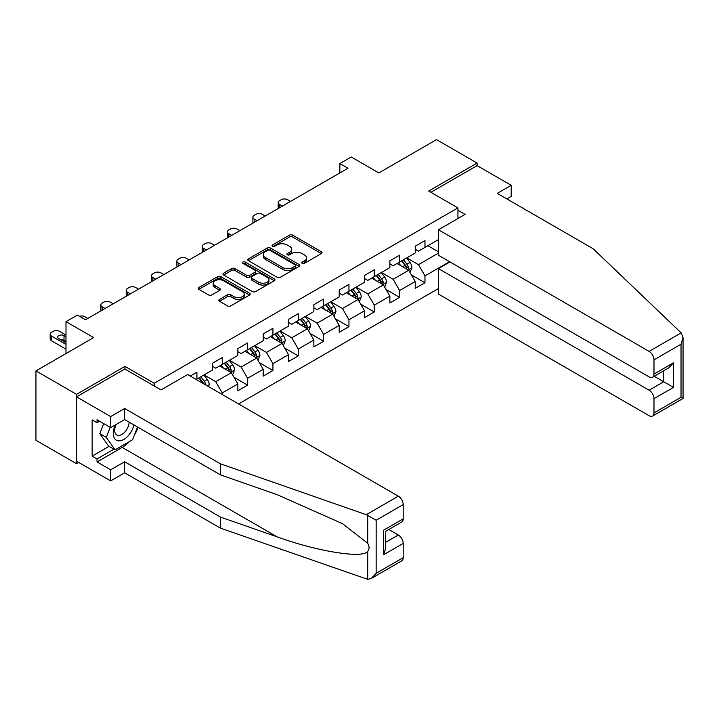 <?xml version="1.0" encoding="UTF-8"?>
<svg xmlns="http://www.w3.org/2000/svg" width="719" height="719" viewBox="0 0 719 719"><rect width="100%" height="100%" fill="white"/><g stroke="black" fill="none" stroke-linecap="round" stroke-linejoin="round"><path stroke-width="1.08" d="M302.214 263.352A1.582 0.908 0 0 0 304.443 263.352L321.384 253.573A2.256 1.303 0 0 0 322.049 252.657A2.256 1.303 0 0 0 321.384 251.731L292.687 235.167A2.256 1.303 0 0 0 289.496 235.167L272.564 244.945A1.582 0.908 0 0 0 272.097 245.592A1.582 0.908 0 0 0 272.564 246.231A1.582 0.908 0 0 0 274.793 246.231L276.986 244.972A7.217 4.161 0 0 1 287.187 244.972L289.577 246.347A7.217 4.161 0 0 1 291.689 249.295A7.217 4.161 0 0 1 289.577 252.243L287.384 253.51A1.582 0.908 0 0 0 286.926 254.149A1.582 0.908 0 0 0 287.384 254.796A1.582 0.908 0 0 0 289.622 254.796L291.815 253.528A7.217 4.161 0 0 1 302.016 253.528L304.407 254.912A7.217 4.161 0 0 1 306.519 257.851A7.217 4.161 0 0 1 304.407 260.799L302.214 262.067A1.582 0.908 0 0 0 301.755 262.714A1.582 0.908 0 0 0 302.214 263.352L302.214 262.067M219.511 299.419A2.256 1.303 0 0 0 218.846 300.335A2.256 1.303 0 0 0 219.511 301.252L227.564 305.908A2.256 1.303 0 0 0 230.745 305.908L249.565 295.042A2.256 1.303 0 0 0 250.221 294.125A2.256 1.303 0 0 0 249.565 293.199L220.868 276.635A2.256 1.303 0 0 0 217.677 276.635L198.857 287.492A2.256 1.303 0 0 0 198.201 288.418A2.256 1.303 0 0 0 198.857 289.335L208.591 294.952A2.256 1.303 0 0 0 211.772 294.952L219.825 290.305A2.256 1.303 0 0 0 220.49 289.38A2.256 1.303 0 0 0 219.825 288.463L215.008 285.677A6.031 3.478 0 0 1 213.237 283.214A6.031 3.478 0 0 1 216.958 279.997A6.031 3.478 0 0 1 223.537 280.752L242.429 291.662A6.031 3.478 0 0 1 244.19 294.125A6.031 3.478 0 0 1 240.47 297.342A6.031 3.478 0 0 1 233.9 296.588L230.745 294.763A2.256 1.303 0 0 0 227.564 294.763L219.511 299.419L219.511 301.252L227.564 296.641L227.564 294.763M506.832 198.902L511.209 196.368L511.209 185.304L477.101 165.613L477.101 163.078L436.496 139.639L378.832 172.928L351.223 156.985L339.853 163.546L347.978 168.237L85.489 319.784L77.373 315.093L65.995 321.654L65.995 353.541M124.962 369.108L124.962 366.393L76.556 394.336L35.95 370.887L93.614 337.597L65.995 321.654M124.962 366.393L154.199 383.272L457.94 207.908L457.94 218.504M477.101 163.078L428.704 191.029L457.94 207.908M277.148 277.273A2.256 1.303 0 0 0 280.329 277.273L299.149 266.416A2.256 1.303 0 0 0 299.805 265.5A2.256 1.303 0 0 0 299.149 264.574L270.452 248.01A2.256 1.303 0 0 0 267.261 248.01L248.441 258.867A2.256 1.303 0 0 0 247.785 259.793A2.256 1.303 0 0 0 248.441 260.709L277.148 277.273M243.579 263.693A1.582 0.908 0 0 1 245.179 263.918L274.325 280.743L255.542 291.59A2.256 1.303 0 0 1 252.351 291.59L223.654 275.026L223.654 273.184A2.256 1.303 0 0 0 222.989 274.101A2.256 1.303 0 0 0 223.654 275.026M223.654 273.184L231.707 268.538A2.256 1.303 0 0 1 234.897 268.538L246.536 275.251A2.256 1.303 0 0 0 249.718 275.251L255.065 272.168A2.256 1.303 0 0 0 255.721 271.252A2.256 1.303 0 0 0 255.065 270.326L242.941 263.334A1.582 0.908 0 0 1 242.483 262.687A1.582 0.908 0 0 1 243.453 261.851A1.582 0.908 0 0 1 245.179 262.04L274.352 278.891A2.256 1.303 0 0 1 275.018 279.808A2.256 1.303 0 0 1 274.352 280.734L274.352 278.891M76.556 394.336L76.556 463.728L35.95 440.289L35.95 370.887M154.199 385.986L154.199 383.272M238.582 403.943L438.446 288.553M438.446 239.607L424.965 247.39L424.965 240.541L415.223 246.168L415.223 253.016L399.629 262.013L399.629 255.173L389.878 260.799L389.878 267.639L374.284 276.644L374.284 269.796L364.542 275.422L364.542 282.27L348.949 291.276L348.949 284.427L339.206 290.054L339.206 296.902L323.613 305.908L323.613 299.059L313.861 304.685L313.861 311.534L298.268 320.53L298.268 313.691L288.526 319.317L288.526 326.156L272.932 335.162L272.932 328.313L263.19 333.94L263.19 340.788L247.597 349.793L247.597 342.945L237.845 348.571L237.845 355.42L222.252 364.416L222.252 357.577L212.509 363.203L212.509 370.042L196.916 379.048L196.916 372.199L190.256 376.046M449.573 261.689L424.965 275.898L424.965 282.738L415.223 288.364L415.223 281.524L399.629 290.521L399.629 297.369L389.878 302.996L389.878 296.147L374.284 305.153L374.284 312.001L364.542 317.627L364.542 310.779L348.949 319.784L348.949 326.633L339.206 332.259L339.206 325.41L323.613 334.416L323.613 341.255L313.861 346.882L313.861 340.042L298.268 349.039L298.268 355.887L288.526 361.513L288.526 354.665L272.932 363.67L272.932 370.519L263.19 376.145L263.19 369.296L247.597 378.302L247.597 385.141L237.845 390.768L237.845 383.928L222.252 392.925L222.252 394.524M196.916 379.048L196.188 379.47M219.655 365.917L231.347 372.676L215.754 381.672L204.061 374.923M212.509 366.295L215.754 368.173L222.252 364.416M215.754 381.672L222.252 392.925M231.347 372.676L237.845 383.928M244.99 351.294L256.692 358.044L241.099 367.05L229.397 360.291M237.845 351.663L241.099 353.541L247.597 349.793M241.099 367.05L247.597 378.302M256.692 358.044L263.19 369.296M270.335 336.663L282.028 343.412L266.434 352.418L254.742 345.668M263.19 337.04L266.434 338.91L272.932 335.162M266.434 352.418L272.932 363.67M282.028 343.412L288.526 354.665M295.671 322.031L307.364 328.781L291.77 337.786L280.077 331.037M288.526 322.409L291.77 324.287L298.268 320.53M291.77 337.786L298.268 349.039M307.364 328.781L313.861 340.042M321.007 307.399L332.708 314.158L317.115 323.155L305.413 316.405M313.861 307.777L317.115 309.655L323.613 305.908M317.115 323.155L323.613 334.416M332.708 314.158L339.206 325.41M346.351 292.777L358.044 299.526L342.451 308.532L330.758 301.773M339.206 293.145L342.451 295.024L348.949 291.276M342.451 308.532L348.949 319.784M358.044 299.526L364.542 310.779M371.687 278.145L383.38 284.895L367.786 293.9L356.094 287.151M364.542 278.523L367.786 280.392L374.284 276.644M367.786 293.9L374.284 305.153M383.38 284.895L389.878 296.147M397.023 263.514L408.725 270.272L393.131 279.269L381.43 272.519M389.878 263.891L393.131 265.769L399.629 262.013M393.131 279.269L399.629 290.521M408.725 270.272L415.223 281.524M438.446 253.106L418.467 264.646L406.774 257.887M427.886 245.7L438.446 251.794M415.223 249.259L418.467 251.138L424.965 247.39M418.467 264.646L424.965 275.898M76.556 463.728L78.748 462.461M339.853 163.546L339.853 172.928M411.403 274.91L424.965 282.738M386.067 289.541L399.629 297.369M360.722 304.173L374.284 312.001M335.387 318.796L348.949 326.633M310.051 333.427L323.613 341.255M284.706 348.059L298.268 355.887M259.37 362.682L272.932 370.519M234.034 377.313L247.597 385.141M302.843 263.576L304.407 262.678A7.217 4.161 0 0 0 306.519 259.73L306.519 257.851M291.689 249.295L291.689 251.174A7.217 4.161 0 0 1 289.577 254.113L288.022 255.02M321.357 253.591L292.687 237.045A2.256 1.303 0 0 0 289.496 237.045L273.193 246.455M299.113 266.434L270.452 249.879A2.256 1.303 0 0 0 267.261 249.879L248.477 260.727L248.441 258.867M295.158 266.138A1.582 0.908 0 0 0 295.626 265.5A1.582 0.908 0 0 0 295.158 264.853L269.967 250.311A1.582 0.908 0 0 0 267.738 250.311L265.428 251.641A7.217 4.161 0 0 0 263.316 254.589A7.217 4.161 0 0 0 265.428 257.537L282.648 267.477A7.217 4.161 0 0 0 292.849 267.477L295.158 266.138L295.158 268.016A1.582 0.908 0 0 0 295.626 267.369L295.626 265.5M263.316 254.589L263.316 256.467A7.217 4.161 0 0 0 265.428 259.406L265.428 257.537M295.158 268.016L292.849 269.346A7.217 4.161 0 0 1 282.648 269.346L265.428 259.406M223.681 275.044L231.707 270.407L231.707 268.538M255.721 271.252L255.721 273.121A2.256 1.303 0 0 1 255.065 274.047L249.718 277.13A2.256 1.303 0 0 1 246.536 277.13L234.897 270.407A2.256 1.303 0 0 0 231.707 270.407M258.606 282.225A6.031 3.478 0 0 0 265.185 282.98A6.031 3.478 0 0 0 268.906 279.763A6.031 3.478 0 0 0 267.135 277.3L260.485 273.454A2.256 1.303 0 0 0 257.294 273.454L251.956 276.545A2.256 1.303 0 0 0 251.291 277.462A2.256 1.303 0 0 0 251.956 278.379L258.606 282.225L258.606 284.104A6.031 3.478 0 0 0 265.185 284.859A6.031 3.478 0 0 0 268.906 281.641L268.906 279.763M251.291 277.462L251.291 279.34A2.256 1.303 0 0 0 251.956 280.257L251.956 278.379M258.606 284.104L251.956 280.257M244.19 294.125L244.19 295.994A6.031 3.478 0 0 1 240.47 299.212A6.031 3.478 0 0 1 233.9 298.457L230.745 296.641A2.256 1.303 0 0 0 227.564 296.641M213.237 283.214L213.237 285.092A6.031 3.478 0 0 0 215.008 287.555L215.008 285.677M219.798 290.323L215.008 287.555M249.529 295.06L220.868 278.505A2.256 1.303 0 0 0 217.677 278.505L198.893 289.353M410.001 272.492L411.933 267.621A6.085 3.514 -120 0 0 409.992 262.444L406.639 257.968M282.432 206.074L279.556 204.421A4.593 2.651 0 0 1 278.217 202.542A4.593 2.651 0 0 1 279.556 200.664L281.183 199.729A4.593 2.651 0 0 1 287.681 199.729L290.557 201.392M400.798 265.697L398.524 262.651M278.595 208.294A4.593 2.651 180 0 1 278.217 207.234L278.217 202.542M407.781 269.724L408.653 267.881A6.085 3.514 -120 0 0 406.909 264.224L403.557 259.748M402.029 260.629L405.75 265.59A3.101 1.789 60 0 1 406.316 266.533L408.653 267.881M401.606 260.871L404.959 265.347A6.085 3.514 60 0 1 406.702 269.005M115.319 424.938A14.928 8.619 120 0 0 118.545 440.855A14.928 8.619 120 0 0 133.932 424.929M116.118 424.48A10.219 5.905 120 0 0 116.793 434.995A10.219 5.905 120 0 0 118.284 435.453A10.219 5.905 120 0 0 129.123 422.152M137.527 427.005L132.593 439.722L115.058 449.851L108.56 446.095L99.788 433.62L103.68 423.59M115.058 449.851L106.286 437.377L110.178 427.347M99.788 433.62L106.286 437.377M681.181 332.87L683.05 337.418L681.028 344.212L653.984 359.824A6.893 3.981 -120 0 0 649.113 351.384L681.181 332.87L593.076 248.702L497.242 193.375L511.209 185.304M449.977 261.923L438.446 268.582L438.446 294.089L649.113 415.717A6.893 3.981 -120 0 0 652.564 416.058A6.893 3.981 -120 0 0 653.984 412.904L653.984 398.65A6.893 3.981 -120 0 0 649.113 390.21L663.736 381.771L673.478 387.397L653.984 398.65M438.446 268.582L649.113 390.21M457.94 210.254L465.085 214.379L438.446 229.756L438.446 255.263L649.113 376.891A6.893 3.981 -120 0 0 652.564 377.232A6.893 3.981 -120 0 0 653.984 374.078L653.984 359.824M438.446 229.756L649.113 351.384M477.101 165.613L430.897 192.297M654.218 376.28L663.736 381.771L663.736 370.779M653.984 374.078L673.478 362.825L668.607 367.966L652.564 377.232M653.984 412.904L681.028 397.292L682.052 397.886M129.357 441.592A25.839 14.919 -60 0 1 122.203 447.416L97.02 461.949L110.663 469.822L124.639 461.76L220.463 517.087L220.463 528.15L367.715 579.361L371.283 578.453L376.154 573.313L403.197 557.692A6.893 3.981 60 0 1 401.768 560.847L371.283 578.453M220.463 517.087L277.112 536.85C317.349 551.473 362.43 558.735 367.715 551.446C369.485 549.226 369.485 546.503 367.715 543.276L342.415 523.612L277.112 494.654L220.463 474.891L124.639 419.563L110.663 427.625L97.02 419.752L97.02 422.745L92.149 419.932L92.149 456.134L97.02 458.947L113.917 449.195M110.663 469.822L110.663 480.894L76.556 461.203L76.556 396.87L124.8 369.018L161.02 389.923L187.659 374.545L398.326 496.173A6.893 3.981 60 0 1 403.197 504.612L403.197 518.866A6.893 3.981 60 0 1 401.768 522.021L385.726 531.287L385.726 547.905L383.703 554.691L383.703 530.128C386.337 531.638 386.337 531.638 383.703 530.128L403.197 518.866M124.639 461.76L124.639 472.823L110.663 480.894M220.463 528.15L124.639 472.823M403.197 504.612L376.154 520.232L366.259 514.687L220.463 463.827L124.639 408.491L110.663 416.562L110.663 427.625M110.663 416.562L76.556 396.87M97.02 461.949L97.02 458.947M124.639 408.491L124.639 419.563M220.463 463.827L220.463 474.891M385.726 542.279L398.326 534.999A6.893 3.981 60 0 1 403.197 543.438L403.197 557.692M398.326 534.999L388.808 529.508M138.165 427.374A25.839 14.919 -60 0 1 134.489 434.824M99.617 421.244L97.02 422.745M92.149 456.134L109.045 446.382M384.665 287.124L386.597 282.252A6.085 3.514 -120 0 0 384.656 277.067L381.304 272.591M257.096 220.706L254.22 219.043A4.593 2.651 0 0 1 252.872 217.174A4.593 2.651 0 0 1 254.22 215.296L255.847 214.361A4.593 2.651 0 0 1 262.345 214.361L265.212 216.015M375.462 280.32L373.179 277.282M253.259 222.926A4.593 2.651 180 0 1 252.872 221.865L252.872 217.174M382.445 284.356L383.308 282.513A6.085 3.514 -120 0 0 381.573 278.855L378.221 274.379M376.693 275.26L380.414 280.221A3.101 1.789 60 0 1 380.971 281.165L383.308 282.513M376.271 275.503L379.623 279.979A6.085 3.514 60 0 1 381.367 283.637M359.329 301.746L361.262 296.884A6.085 3.514 -120 0 0 359.32 291.698L355.968 287.223M231.752 235.338L228.885 233.675A4.593 2.651 0 0 1 227.537 231.806A4.593 2.651 0 0 1 228.885 229.927L230.502 228.993A4.593 2.651 0 0 1 237 228.993L239.876 230.646M350.117 294.952L347.843 291.914M227.923 237.549A4.593 2.651 180 0 1 227.537 236.488L227.537 231.806M357.1 298.987L357.972 297.145A6.085 3.514 -120 0 0 356.229 293.478L352.876 289.002M351.357 289.883L355.069 294.853A3.101 1.789 60 0 1 355.635 295.788L357.972 297.145M350.926 290.134L354.278 294.601A6.085 3.514 60 0 1 356.022 298.268M333.984 316.378L335.917 311.507A6.085 3.514 -120 0 0 333.976 306.33L330.623 301.854M206.416 249.969L203.54 248.307A4.593 2.651 0 0 1 202.201 246.428A4.593 2.651 0 0 1 203.54 244.559L205.167 243.615A4.593 2.651 0 0 1 211.665 243.615L214.541 245.278M324.781 309.583L322.507 306.546M202.578 252.18A4.593 2.651 180 0 1 202.201 251.12L202.201 246.428M331.765 313.61L332.636 311.767A6.085 3.514 -120 0 0 330.893 308.109L327.54 303.634M326.013 304.514L329.733 309.476A3.101 1.789 60 0 1 330.3 310.419L332.636 311.767M325.59 304.757L328.942 309.233A6.085 3.514 60 0 1 330.686 312.9M308.649 331.01L310.581 326.138A6.085 3.514 -120 0 0 308.64 320.953L305.287 316.486M181.08 264.592L178.204 262.938A4.593 2.651 0 0 1 176.856 261.06A4.593 2.651 0 0 1 178.204 259.182L179.831 258.247A4.593 2.651 0 0 1 186.329 258.247L189.196 259.91M299.446 324.206L297.163 321.168M177.242 266.812A4.593 2.651 180 0 1 176.856 265.751L176.856 261.06M306.429 328.241L307.292 326.399A6.085 3.514 -120 0 0 305.557 322.741L302.205 318.265M300.677 319.146L304.398 324.107A3.101 1.789 60 0 1 304.955 325.051L307.292 326.399M300.254 319.389L303.607 323.865A6.085 3.514 60 0 1 305.35 327.522M283.313 345.641L285.245 340.77A6.085 3.514 -120 0 0 283.304 335.584L279.952 331.108M155.735 279.224L152.868 277.561A4.593 2.651 0 0 1 151.52 275.692A4.593 2.651 0 0 1 152.868 273.813L154.486 272.878A4.593 2.651 0 0 1 160.984 272.878L163.86 274.532M274.101 338.838L271.827 335.8M151.907 281.435A4.593 2.651 180 0 1 151.52 280.374L151.52 275.692M281.084 342.873L281.956 341.031A6.085 3.514 -120 0 0 280.212 337.364L276.86 332.897M275.341 333.769L279.053 338.739A3.101 1.789 60 0 1 279.619 339.683L281.956 341.031M274.91 334.02L278.262 338.496A6.085 3.514 60 0 1 280.006 342.154M257.968 360.264L259.901 355.402A6.085 3.514 -120 0 0 257.959 350.216L254.607 345.74M130.4 293.855L127.524 292.193A4.593 2.651 0 0 1 126.185 290.314A4.593 2.651 0 0 1 127.524 288.445L129.15 287.501A4.593 2.651 0 0 1 135.648 287.501L138.524 289.164M248.765 353.469L246.491 350.432M126.562 296.066A4.593 2.651 180 0 1 126.185 295.006L126.185 290.314M255.748 357.496L256.62 355.662A6.085 3.514 -120 0 0 254.877 351.995L251.524 347.52M249.996 348.4L253.717 353.371A3.101 1.789 60 0 1 254.283 354.305L256.62 355.662M249.574 348.643L252.926 353.119A6.085 3.514 60 0 1 254.67 356.786M232.632 374.896L234.565 370.024A6.085 3.514 -120 0 0 232.623 364.848L229.271 360.372M105.064 308.478L102.188 306.824A4.593 2.651 0 0 1 100.84 304.946A4.593 2.651 0 0 1 102.188 303.067L103.815 302.133A4.593 2.651 0 0 1 110.313 302.133L113.18 303.795M223.429 368.101L221.146 365.054M101.226 310.698A4.593 2.651 180 0 1 100.84 309.637L100.84 304.946M230.413 372.127L231.275 370.285A6.085 3.514 -120 0 0 229.541 366.627L226.188 362.151M224.661 363.032L228.381 367.993A3.101 1.789 60 0 1 228.939 368.937L231.275 370.285M224.238 363.275L227.59 367.751A6.085 3.514 60 0 1 229.334 371.408M208.555 386.606L209.229 384.656A6.085 3.514 -120 0 0 207.288 379.47L203.935 374.994M79.494 316.315A4.593 2.651 0 0 1 84.968 316.764L87.844 318.418M205.976 385.123L205.94 384.917A6.085 3.514 -120 0 0 204.196 381.259L200.844 376.783M199.325 377.664L203.037 382.625A3.101 1.789 60 0 1 203.603 383.569L205.94 384.917M198.893 377.906L202.246 382.382A6.085 3.514 60 0 1 202.884 383.344M65.995 344.446L51.507 336.079A4.593 2.651 0 0 1 50.168 334.209A4.593 2.651 0 0 1 51.507 332.331L53.134 331.396A4.593 2.651 0 0 1 59.632 331.396L65.995 335.072M65.995 349.137L51.507 340.77A4.593 2.651 180 0 1 50.168 338.892L50.168 334.209M65.995 341.444L64.018 340.303A3.676 2.121 0 0 0 60.729 339.719M65.995 336.753L64.018 335.611A3.676 2.121 0 0 0 60.01 335.153A3.676 2.121 0 0 0 57.745 337.112A3.676 2.121 0 0 0 58.823 338.613L65.995 342.756M304.407 262.678L304.407 260.799M287.384 254.796L287.384 253.51M289.577 254.113L289.577 252.243M272.564 246.231L272.564 244.945M289.496 237.045L289.496 235.167M292.687 237.045L292.687 235.167M321.384 253.573L321.384 251.731M267.261 249.879L267.261 248.01M270.452 249.879L270.452 248.01M299.149 266.416L299.149 264.574M282.648 269.346L282.648 267.477M292.849 269.346L292.849 267.477M234.897 270.407L234.897 268.538M246.536 277.13L246.536 275.251M249.718 277.13L249.718 275.251M255.065 274.047L255.065 272.168M245.179 263.918L245.179 262.04M230.745 296.641L230.745 294.763M233.9 298.457L233.9 296.588M219.825 290.305L219.825 288.463M198.857 289.335L198.857 287.492M217.677 278.505L217.677 276.635M220.868 278.505L220.868 276.635M249.565 295.042L249.565 293.199M279.556 204.421L279.556 207.737M408.122 269.922L411.897 267.738M406.909 264.224L409.992 262.444M402.577 266.722L404.959 265.347M681.028 397.292L681.028 344.212M673.478 362.825L673.478 387.397M367.715 579.361L367.715 551.446M367.715 543.276L367.715 515.361M376.154 520.232L376.154 573.313M403.197 543.438L383.703 554.691M366.259 514.687L398.326 496.173M122.203 447.416L277.112 536.85M254.22 219.043L254.22 222.369M382.778 284.553L386.561 282.369M381.573 278.855L384.656 277.067M377.241 281.354L379.623 279.979M228.885 233.675L228.885 236.991M357.442 299.176L361.217 297.001M356.229 293.478L359.32 291.698M351.897 295.976L354.278 294.601M203.54 248.307L203.54 251.623M332.106 313.808L335.881 311.633M330.893 308.109L333.976 306.33M326.561 310.608L328.942 309.233M178.204 262.938L178.204 266.255M306.761 328.439L310.545 326.255M305.557 322.741L308.64 320.953M301.225 325.24L303.607 323.865M152.868 277.561L152.868 280.886M281.426 343.071L285.2 340.887M280.212 337.364L283.304 335.584M275.88 339.871L278.262 338.496M127.524 292.193L127.524 295.509M256.09 357.694L259.865 355.519M254.877 351.995L257.959 350.216M250.545 354.494L252.926 353.119M102.188 306.824L102.188 310.141M230.754 372.325L234.529 370.141M229.541 366.627L232.623 364.848M225.209 369.126L227.59 367.751M207.279 385.878L209.184 384.773M204.196 381.259L207.288 379.47M201.733 382.679L202.246 382.382M51.507 336.079L51.507 340.77M64.018 340.303L64.018 335.611M683.05 337.418L683.05 398.452L652.564 416.058"/></g></svg>
